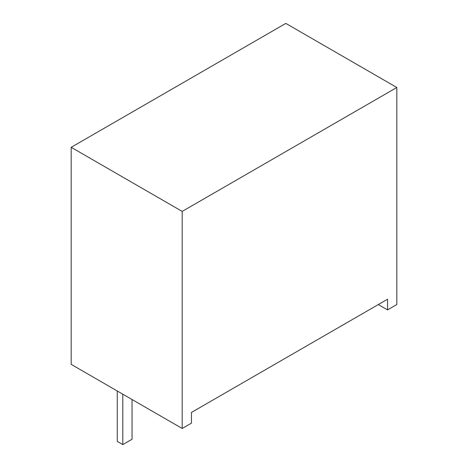 <?xml version="1.0" encoding="UTF-8"?>
<svg xmlns="http://www.w3.org/2000/svg" width="468" height="468" viewBox="0 0 468 468"><rect width="100%" height="100%" fill="white"/><g stroke="black" fill="none" stroke-linecap="round" stroke-linejoin="round"><path stroke-width="0.7" d="M182.192 428.472L71.183 364.379L71.183 147.315L285.808 23.4L396.817 87.493L396.817 304.557L387.568 309.898L387.568 299.216L191.447 412.443L191.447 423.13L182.192 428.472L182.192 211.407L396.817 87.493M71.183 147.315L182.192 211.407M378.314 304.557L387.568 309.898M122.803 394.179L122.803 444.6L117.252 441.394L117.252 390.973M122.803 444.6L132.052 439.259L132.052 399.52"/></g></svg>
